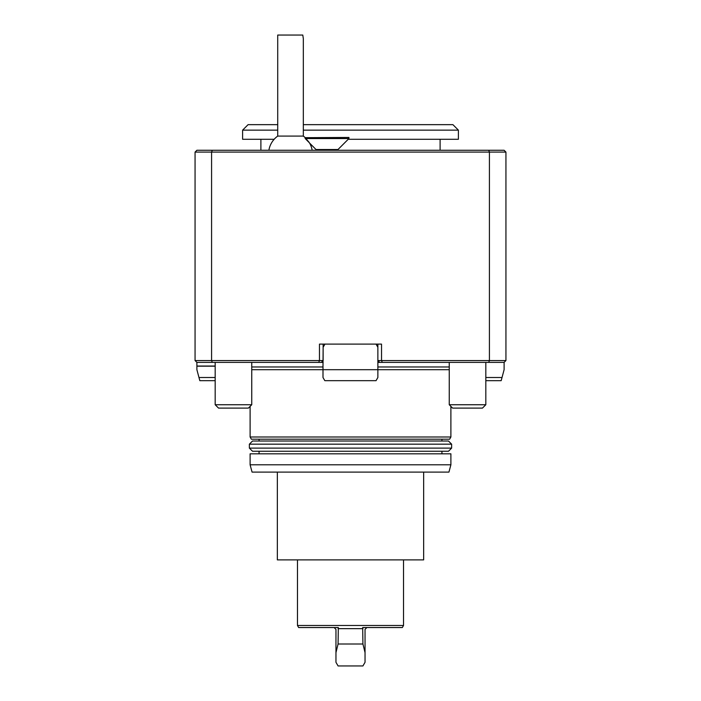 <?xml version="1.0" encoding="UTF-8"?>
<svg xmlns="http://www.w3.org/2000/svg" width="701" height="701" viewBox="0 0 701 701"><rect width="100%" height="100%" fill="white"/><g stroke="black" fill="none" stroke-linecap="round" stroke-linejoin="round"><path stroke-width="1.05" d="M377.865 366.974L449.253 366.974M251.747 366.974L322.995 366.974M504.107 150.259L505.938 152.091L489.421 152.091L488.72 150.259L504.107 150.259L505.938 152.091L505.938 360.559L504.107 362.391L382.282 362.391L381.528 360.559L505.938 360.559L504.107 362.391L504.107 369.699L502.021 377.506L485.819 377.506M488.72 362.391L489.421 360.559L489.421 152.091L195.062 152.091L195.062 360.559L211.579 360.559L211.579 152.091L212.28 150.259L488.72 150.259M195.062 265.618L195.062 152.091L196.893 150.259L212.28 150.259M195.062 152.091L196.893 150.259M195.062 344.103L195.062 325.816M215.181 377.506L198.979 377.506L196.893 369.699L196.893 362.391L195.062 360.559L196.893 362.391L212.28 362.391L211.579 360.559L319.472 360.559L318.718 362.391L212.28 362.391M323.135 344.103L323.135 360.559L319.472 360.559L319.472 344.103L381.528 344.103L381.528 360.559L377.865 360.559L379.697 362.391L377.865 362.391M376.043 344.103L377.865 347.267L377.865 344.103M382.282 362.391L379.697 362.391M323.135 362.391L318.718 362.391M321.303 362.391L323.135 360.559M251.747 369.699L449.253 369.699M450.892 436.995L250.108 436.995L251.37 439.194L449.63 439.194L450.892 436.995L450.892 406.387M259.063 439.194L259.063 441.017L448.474 441.017L252.526 441.017L249.372 444.171L249.372 448.114L451.628 448.114L448.474 451.26L252.526 451.26L249.372 448.114M309.211 142.706L316.028 149.523L337.978 149.523L348.949 138.553L348.949 137.457L305.058 137.676M277.719 136.09L277.719 35.05L302.788 35.05L303.323 38.59L303.323 136.09L277.719 136.09A21.941 21.941 0 0 0 268.877 150.259M305.846 138.553C310.534 143.871 310.333 143.871 305.242 138.553C304.874 137.238 305.075 137.238 305.846 138.553M348.949 138.553L305.242 138.553M198.979 377.506L199.829 380.669L215.181 380.669M196.893 366.176L215.181 366.176M196.893 366.045L215.181 366.045M377.865 347.267L377.865 377.506L376.043 380.669L324.826 380.669L322.995 377.506L322.995 366.176L323.135 347.267L324.957 344.103M502.021 377.506L501.171 380.669L485.819 380.669M338.075 665.95L335.963 662.296L338.075 665.95L362.925 665.95L365.037 662.296L362.925 665.95M334.132 627.544L335.963 629.375L335.963 652.613L338.066 644.009L362.934 644.009L362.671 627.544L402.339 627.544L403.531 625.476L403.531 559.889M335.963 662.296L335.963 652.613M365.037 662.296L365.037 629.375L366.868 627.544M365.037 652.613L362.934 644.009M338.066 644.009L338.329 627.544L298.661 627.544L297.469 625.476L403.531 625.476M338.066 628.648L362.934 628.648M250.108 464.789L252.062 472.106L448.938 472.106L450.892 464.789L450.892 453.819L250.108 453.819L250.108 464.789L450.892 464.789M277.351 472.106L277.351 559.889L423.649 559.889L423.649 472.106M448.474 441.017L451.628 444.171L249.372 444.171M440.105 150.259L440.105 139.289M277.719 124.655L248.093 124.655L242.607 130.141L242.607 139.289L274.161 139.289M348.213 139.289L458.393 139.289L458.393 130.141L303.323 130.141M242.607 130.141L277.719 130.141M303.323 124.655L452.907 124.655L458.393 130.141M482.454 408.105L452.618 408.105L449.253 404.74L485.819 404.74L482.454 408.105M248.382 408.105L218.546 408.105L215.181 404.74L251.747 404.74L248.382 408.105M441.937 441.017L441.937 439.194M250.108 436.995L250.108 406.387M316.028 149.523L316.028 150.259M337.978 149.523L337.978 150.259M312.155 150.259A21.941 21.941 0 0 0 309.623 143.118M305.058 137.475A21.941 21.941 0 0 0 303.323 136.09M297.469 625.476L297.469 559.889M441.937 453.819L441.937 451.26M259.063 453.819L259.063 451.26M451.628 444.171L451.628 448.114M260.895 150.259L260.895 139.289M449.253 362.391L449.253 404.74M485.819 362.391L485.819 404.74M215.181 362.391L215.181 404.74M251.747 362.391L251.747 404.74"/></g></svg>
